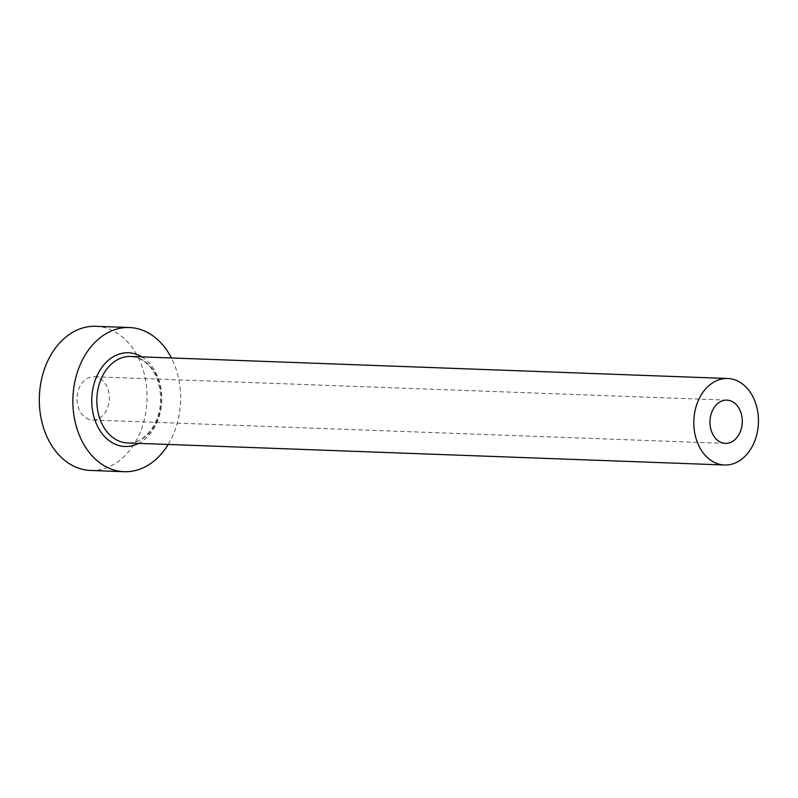 <?xml version="1.0" encoding="UTF-8"?>
<svg xmlns="http://www.w3.org/2000/svg" width="798" height="798" viewBox="0 0 798 798"><rect width="100%" height="100%" fill="white"/><g stroke="black" fill="none" stroke-linecap="round" stroke-linejoin="round"><path stroke-width="0.6" stroke-dasharray="3.99 2.99" d="M89.246 419.469A21.636 16.16 -87.9 0 1 77.207 395.658A21.636 16.16 -87.9 0 1 93.994 376.756A21.636 16.16 -87.9 0 1 97.137 377.294A21.636 16.16 -87.9 0 1 109.186 401.105A21.636 16.16 -87.9 0 1 92.398 420.007A21.636 16.16 -87.9 0 1 89.246 419.469M168.218 444.456A72.129 53.855 92.1 0 0 171.41 357.963M90.533 470.461A72.129 53.855 92.1 0 0 146.483 407.459A72.129 53.855 92.1 0 0 106.353 328.088A72.129 53.855 92.1 0 0 95.86 326.302M137.047 357.534A43.282 32.309 92.1 0 0 130.752 356.457L136.648 357.464C154.104 364.177 160.647 381.973 160.558 400.127C160.448 424.107 143.68 444.406 127.56 442.96A43.282 32.309 92.1 0 0 161.136 405.155A43.282 32.309 92.1 0 0 137.047 357.534M141.805 356.866A46.883 35.002 -87.9 0 1 161.735 400.915A46.883 35.002 -87.9 0 1 138.613 443.369M726.918 400.127L93.994 376.756M725.322 443.369L92.398 420.007"/><path stroke-width="1.2" d="M730.07 400.666A21.636 16.16 92.1 0 0 726.918 400.127A21.636 16.16 92.1 0 0 710.14 419.03A21.636 16.16 92.1 0 0 722.18 442.84A21.636 16.16 92.1 0 0 725.322 443.369A21.636 16.16 92.1 0 0 742.11 424.466A21.636 16.16 92.1 0 0 730.07 400.666M718.23 463.927A43.282 32.309 92.1 0 0 724.524 464.995A43.282 32.309 92.1 0 0 758.1 427.189A43.282 32.309 92.1 0 0 734.02 379.569A43.282 32.309 92.1 0 0 727.716 378.501A43.282 32.309 92.1 0 0 694.15 416.307A43.282 32.309 92.1 0 0 718.23 463.927M171.41 357.963A72.129 53.855 92.1 0 0 139.909 329.325A72.129 53.855 92.1 0 0 129.416 327.539A72.129 53.855 92.1 0 0 73.466 390.541A72.129 53.855 92.1 0 0 113.605 469.912A72.129 53.855 92.1 0 0 124.099 471.698A72.129 53.855 92.1 0 0 168.218 444.456M129.416 327.539L95.86 326.302A72.129 53.855 92.1 0 0 39.9 389.304A72.129 53.855 92.1 0 0 80.039 468.675A72.129 53.855 92.1 0 0 90.533 470.461L124.099 471.698M138.613 443.369A46.883 35.002 -87.9 0 1 118.204 445.314A46.883 35.002 -87.9 0 1 92.797 389.175A46.883 35.002 -87.9 0 1 135.311 353.933A46.883 35.002 -87.9 0 1 141.805 356.866M727.716 378.501L130.752 356.457A43.282 32.309 92.1 0 0 97.176 394.262A43.282 32.309 92.1 0 0 121.266 441.883A43.282 32.309 92.1 0 0 127.56 442.96L724.524 464.995"/></g></svg>
